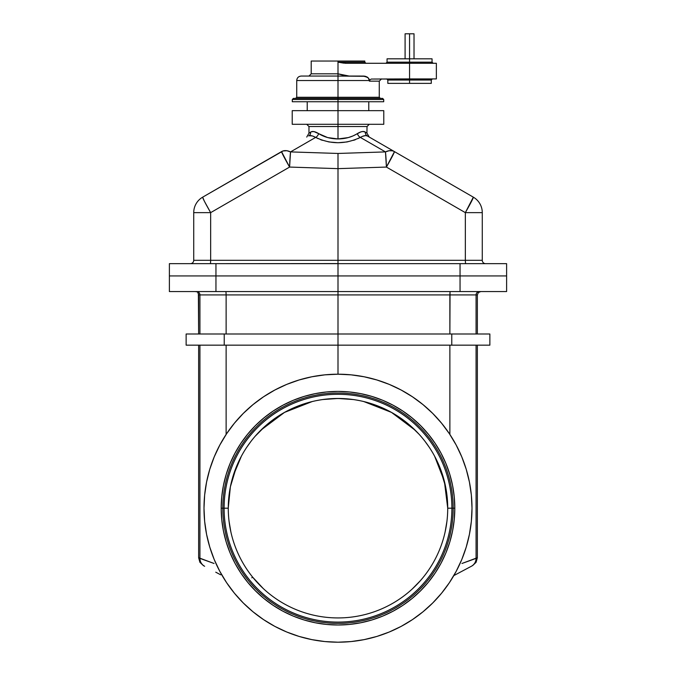 <?xml version="1.0" encoding="UTF-8"?>
<svg xmlns="http://www.w3.org/2000/svg" width="676" height="676" viewBox="0 0 676 676"><rect width="100%" height="100%" fill="white"/><g stroke="black" fill="none" stroke-linecap="round" stroke-linejoin="round"><path stroke-width="1.01" d="M353.21 399.533L338 398.477L322.79 399.533M312.202 401.552L284.52 412.394L260.902 430.13M241.391 456.173L233.043 476.208M228.809 497.342L228.277 508.2L221.196 508.2A116.804 116.804 0 0 1 338 391.396A116.804 116.804 0 0 1 454.804 508.2L453.173 508.2A115.174 115.174 0 0 0 338 393.026A115.174 115.174 0 0 0 222.826 508.2A115.174 115.174 0 0 1 338 393.026A115.174 115.174 0 0 1 453.173 508.2L451.898 508.2A113.898 113.898 0 0 0 338 394.302A113.898 113.898 0 0 0 224.102 508.2A113.898 113.898 0 0 1 338 394.302A113.898 113.898 0 0 1 451.898 508.2L447.723 508.2L444.394 481.371L434.609 456.173M415.241 430.266L391.48 412.394L363.798 401.552M341.87 398.544L333.471 398.57M263.555 619.613L252.993 611.78L243.25 602.95L234.42 593.207L226.587 582.644L219.827 571.364L214.199 559.483L209.771 547.095L206.577 534.344L204.642 521.331L204 508.2A134 134 0 0 1 338 374.2A134 134 0 0 1 472 508.2A134 134 0 0 1 338 642.2A134 134 0 0 1 204 508.2L204.642 495.069L206.577 482.056L209.771 469.305L214.199 456.925L219.827 445.036L226.587 433.755L234.42 423.193L243.25 413.45L252.993 404.62L263.555 396.787L274.836 390.027L286.717 384.399L299.105 379.971L311.856 376.777L324.869 374.85L338 374.2L351.131 374.85L364.144 376.777L376.895 379.971L389.283 384.399L401.164 390.027L412.445 396.787L423.007 404.62L432.75 413.45L441.58 423.193L449.413 433.755L456.173 445.036L461.801 456.925L466.229 469.305L469.423 482.056L471.358 495.069L472 508.2L471.358 521.331L469.423 534.344L466.229 547.095L461.801 559.483L456.173 571.364L449.413 582.644L441.58 593.207L432.75 602.95L423.007 611.78L412.445 619.613L401.164 626.382L389.283 632.001L376.895 636.429L364.144 639.623L351.131 641.558L338 642.2L324.869 641.558L311.856 639.623L299.105 636.429L286.717 632.001L274.836 626.382L263.555 619.613L274.836 626.382M454.804 508.141A116.804 116.804 0 0 0 452.574 485.478M452.548 485.351A116.804 116.804 0 0 0 445.949 463.601M445.873 463.406A116.804 116.804 0 0 0 441.056 453.224M440.963 453.064A116.804 116.804 0 0 0 435.15 443.355M435.09 443.262A116.804 116.804 0 0 0 402.938 411.109M402.845 411.05A116.804 116.804 0 0 0 393.145 405.237M392.976 405.144A116.804 116.804 0 0 0 382.793 400.327M382.599 400.251A116.804 116.804 0 0 0 360.849 393.652M360.722 393.635A116.804 116.804 0 0 0 338.059 391.396M337.941 391.396A116.804 116.804 0 0 0 315.278 393.635M315.151 393.652A116.804 116.804 0 0 0 293.401 400.251M293.207 400.327A116.804 116.804 0 0 0 283.024 405.144M282.855 405.237A116.804 116.804 0 0 0 273.155 411.05M273.062 411.109A116.804 116.804 0 0 0 240.91 443.262M240.85 443.355A116.804 116.804 0 0 0 235.037 453.064M234.944 453.224A116.804 116.804 0 0 0 230.127 463.406M230.051 463.601A116.804 116.804 0 0 0 223.452 485.351M223.426 485.478A116.804 116.804 0 0 0 221.196 508.141M445.594 486.678L447.723 508.2A109.723 109.723 0 0 0 338 398.477A109.723 109.723 0 0 0 228.277 508.2A109.723 109.723 0 0 1 338 398.477A109.723 109.723 0 0 1 447.723 508.2A109.723 109.723 0 0 1 338 617.932A109.723 109.723 0 0 1 228.277 508.2A109.723 109.723 0 0 0 338 617.932A109.723 109.723 0 0 0 447.723 508.2L447.723 507.744M445.07 532.215L446.963 521.137M446.557 524.196L445.18 531.699M230.803 531.606L229.308 523.224M229.037 521.137L230.93 532.215M418.943 434.119L410.239 425.61M402.642 419.542L403.158 419.914M383.714 408.448L384.754 408.938M393.584 413.594L394.235 413.982M373.245 404.29L374.673 404.789M346.957 398.84L348.267 398.958M327.759 398.95L329.068 398.84M333.538 398.561L334.257 398.536M301.335 404.78L302.797 404.273M281.841 413.94L282.475 413.56M291.28 408.921L292.294 408.448M272.893 419.88L273.434 419.483M461.987 563.471L464.032 562.728M464.108 562.702L476.073 558.393L476.073 345.166L489.863 345.166L489.863 334.003L489.863 345.166L451.771 345.166L476.073 345.166L476.073 558.393L477.366 557.708L476.09 562.314L472.617 565.601L476.09 562.314L477.366 557.708L477.366 345.166L477.366 557.708L461.953 563.48M477.366 294.922L477.366 334.003L477.366 294.922L478.355 292.547L480.72 291.567L478.355 292.547L477.366 294.922L338 294.922L338 334.003L489.863 334.003L338 334.003L338 345.166L451.771 345.166L451.771 334.003L451.771 345.166L338 345.166L338 374.2L338 291.567L506.611 291.567L506.611 275.935L506.611 291.567L460.052 291.567L460.052 275.935L506.611 275.935L338 275.935L460.052 275.935L460.052 291.567L338 291.567L338 275.935L338 294.922L226.13 294.922L226.13 334.003L226.13 294.922L199.927 294.922L199.927 334.003L338 334.003L224.229 334.003L224.229 345.166L338 345.166L224.229 345.166L224.229 334.003L186.137 334.003L199.927 334.003L199.927 294.922L198.634 294.922L198.634 334.003L198.372 293.637L198.634 294.922L199.927 294.922A3.346 3.346 90 0 0 196.581 291.567A3.346 3.346 -90 0 1 199.927 294.922L226.13 294.922L225.953 291.567L226.13 294.922L449.87 294.922L449.87 334.003L450.047 291.567L449.87 294.922L476.073 294.922L476.073 334.003L476.073 294.922A3.346 3.346 90 0 1 479.419 291.567L479.419 291.567A3.346 3.346 -90 0 0 476.073 294.922L477.366 294.922M169.389 275.935L338 275.935L215.948 275.935L215.948 291.567L338 291.567L215.948 291.567L215.948 275.935L169.389 275.935L169.389 291.567L215.948 291.567L169.389 291.567L169.389 275.935L215.948 275.935L169.389 275.935L169.389 263.657L506.611 263.657L460.052 263.657L460.052 275.935L215.948 275.935L215.948 263.657L169.389 263.657L169.389 275.935M453.596 575.715L471.349 566.277A8.932 8.915 -118 0 0 476.073 558.393A8.932 8.915 62 0 1 471.349 566.277L453.596 575.715M460.246 572.183L458.649 573.037M236.625 466.212L230.381 486.796L228.277 507.744M265.761 425.61L255.182 436.223M251.066 441.251L246.765 447.242M283.176 413.154L270.772 421.478M306.152 403.2L288.897 410.07M330.218 398.747L323.255 399.474M320.044 399.955L316.596 400.581M352.745 399.474L345.782 398.747M359.404 400.581L355.956 399.955M387.103 410.07L369.848 403.2M405.228 421.478L392.824 413.154M429.235 447.242L424.934 441.251M445.619 486.796L439.375 466.212M470.369 291.567L461.049 291.567M420.59 590.79L412.098 598.488L420.59 590.79L428.288 582.298L435.116 573.096L441.014 563.26L445.915 552.9L449.777 542.11L452.557 530.99L454.238 519.65L454.804 508.2A116.804 116.804 0 0 1 338 625.004A116.804 116.804 0 0 1 221.196 508.2L228.277 508.2M349.45 624.438L338 625.004L326.55 624.438L338 625.004L349.45 624.438L360.79 622.757L371.91 619.976L382.7 616.115L393.06 611.214L402.896 605.316L412.098 598.488M315.21 622.757L304.09 619.976L315.21 622.757L326.55 624.438M186.137 345.166L224.229 345.166L186.137 345.166L186.137 334.003L186.137 345.166M449.87 434.44L449.87 345.166L449.87 434.44M447.723 508.2L451.898 508.2A113.898 113.898 0 0 1 338 622.097A113.898 113.898 0 0 1 224.102 508.2A113.898 113.898 0 0 0 338 622.097A113.898 113.898 0 0 0 451.898 508.2L453.173 508.2A115.174 115.174 0 0 1 338 623.382A115.174 115.174 0 0 1 222.826 508.2A115.174 115.174 0 0 0 338 623.382A115.174 115.174 0 0 0 453.173 508.2L454.804 508.2L454.238 496.75L452.557 485.41L449.777 474.298L445.915 463.499L441.014 453.14L435.116 443.312L428.288 434.102L420.59 425.61L412.098 417.912L402.896 411.084L393.06 405.194L382.7 400.293L371.91 396.432L360.79 393.643L349.45 391.962L338 391.396L326.55 391.962L315.21 393.643L304.09 396.432L293.3 400.293L282.94 405.194L273.104 411.084L263.902 417.912L255.41 425.61L247.712 434.102L240.884 443.312L234.986 453.14L230.085 463.499L226.223 474.298L223.443 485.41L221.762 496.75L221.196 508.2L221.762 519.65L223.443 530.99L226.223 542.11L230.085 552.9L234.986 563.26L240.884 573.096L247.712 582.298L255.41 590.79L263.902 598.488L273.104 605.316L282.94 611.214L293.3 616.115L304.09 619.976M221.196 508.259A116.804 116.804 0 0 0 223.426 530.93M223.452 531.049A116.804 116.804 0 0 0 230.051 552.807M230.127 552.993A116.804 116.804 0 0 0 234.944 563.184M235.037 563.345A116.804 116.804 0 0 0 240.85 573.045M240.91 573.138A116.804 116.804 0 0 0 273.062 605.29M273.155 605.35A116.804 116.804 0 0 0 282.855 611.172M283.024 611.256A116.804 116.804 0 0 0 293.207 616.073M293.401 616.149A116.804 116.804 0 0 0 315.151 622.748M315.278 622.773A116.804 116.804 0 0 0 337.941 625.004M338.059 625.004A116.804 116.804 0 0 0 360.722 622.773M360.849 622.748A116.804 116.804 0 0 0 382.599 616.149M382.793 616.073A116.804 116.804 0 0 0 392.976 611.256M393.145 611.172A116.804 116.804 0 0 0 402.845 605.35M402.938 605.29A116.804 116.804 0 0 0 435.09 573.138M435.15 573.045A116.804 116.804 0 0 0 440.963 563.345M441.056 563.184A116.804 116.804 0 0 0 445.873 552.993M445.949 552.807A116.804 116.804 0 0 0 452.548 531.049M452.574 530.93A116.804 116.804 0 0 0 454.804 508.259M412.166 589.066L420.413 580.642M420.438 580.616L422.939 577.667M214.047 563.48L198.634 557.708L198.634 345.166L198.634 557.708L199.91 562.314L203.383 565.601L199.91 562.314L198.634 557.708L199.927 558.393L199.927 345.166L199.927 558.393L214.013 563.463M220.689 574.811L215.754 572.183M203.383 565.601L204.651 566.277A8.932 8.915 -62 0 1 199.927 558.393A8.932 8.915 118 0 0 204.651 566.277L203.383 565.601M217.351 573.037L219.007 573.916M252.613 577.118L251.802 577.819L252.613 577.118L263.201 588.483M197.645 292.547L198.372 293.637L197.645 292.547M196.564 291.821L195.93 291.635L196.564 291.821M195.279 291.567L195.93 291.635L195.279 291.567M226.13 345.166L226.13 434.44L226.13 345.166M369.265 137.076L366.924 133.138L367.034 126.53L338 126.53L338 124.291L292.218 124.291L338 124.291L338 110.67L383.782 110.67L338 110.67L338 126.53L308.966 126.53L338 126.53L338 138.943L348.36 137.566L353.109 135.884L360.925 131.879L362.987 131.499L365.327 132.073C367.592 133.578 367.592 133.578 365.327 132.073A4.47 4.124 -60 0 0 367.296 135.935L473.335 197.164A17.863 17.863 0 0 1 482.275 212.636L482.275 260.302L482.275 212.636L465.341 212.636L386.41 167.065L338 168.645L338 260.302L465.341 260.302L465.341 212.636A17.863 0.811 -60 0 0 473.335 197.164L367.296 135.935A4.47 4.124 120 0 1 365.327 132.073C363.544 130.95 360.883 131.465 357.359 133.611A4.47 2.746 -119.2 0 0 360.333 137.397L357.967 138.605L360.333 137.397L385.472 151.906L360.333 137.397C345.444 144.461 330.556 144.461 315.667 137.397L318.033 138.605L315.667 137.397L290.528 151.906L338 153.46L385.472 151.906A17.863 11.162 -60 0 1 394.404 151.585L393.947 151.348L394.404 151.585A17.863 0.811 120 0 1 386.41 167.065A17.863 0.938 -91.9 0 0 385.472 151.906L338 153.46L338 168.645L386.41 167.065L394.429 151.703M383.782 124.291L338 124.291L383.782 124.291L383.782 110.67M366.071 132.564L366.603 132.918M309.076 133.138L311.349 131.736L313.994 131.609L327.64 137.566L338 138.943L338 126.53L308.966 126.53L306.735 124.291M506.611 275.935L460.052 275.935L506.611 275.935L506.611 263.657L506.611 275.935M338 165.333L338 167.555L338 165.333M392.435 150.816L389.106 150.731L385.472 151.906L386.41 167.065L465.341 212.636L465.341 260.302L482.275 260.302A3.346 3.346 0 0 0 485.622 263.657A3.346 3.346 0 0 1 482.275 260.302L465.341 260.302L465.519 263.657L465.341 260.302L338 260.302L338 168.645L289.59 167.065L210.659 212.636L210.659 260.302L338 260.302L338 261.595L338 260.302L210.659 260.302L210.659 212.636L289.59 167.065L338 168.645L338 153.46L290.528 151.906L315.667 137.397A4.47 2.746 119.2 0 0 318.641 133.611C324.193 137.093 330.64 138.876 338 138.943C345.36 138.876 351.807 137.093 357.359 133.611A4.47 2.746 60.8 0 0 360.333 137.397C363.595 135.648 365.91 135.158 367.296 135.935L365.378 135.597L362.556 136.307M338 110.67L292.218 110.67L338 110.67L338 101.738L383.714 101.738L338 101.738L338 110.67M315.692 137.414L318.007 138.597M320.593 139.679L322.368 140.312M353.632 140.312L355.407 139.679M357.993 138.597L360.308 137.414M338 126.53L367.034 126.53L338 126.53M338 263.395L338 261.587L338 263.395M355.432 139.67L347.05 141.952L338 142.729L328.95 141.952L320.568 139.67M393.947 151.348L392.46 150.824M482.275 212.636A17.863 17.863 0 0 0 473.335 197.164L465.341 212.636L482.275 212.636M338 168.637L338 166.059M338 163.643L338 162.544L338 163.643M338 161.547L338 160.66L338 161.547M338 159.908L338 160.66L338 159.908M338 275.935L338 263.657L460.052 263.657L460.052 275.935L215.948 275.935L215.948 263.657L338 263.589L338 275.935M204.186 200.814L202.665 197.164L281.596 151.585A17.863 11.162 60 0 1 290.528 151.906A17.863 0.938 91.9 0 0 289.59 167.065L290.528 151.906L286.894 150.731L283.033 150.959L202.665 197.164A17.863 0.811 60 0 0 210.659 212.636L193.725 212.636A17.863 17.863 0 0 1 202.665 197.164A17.863 17.863 0 0 0 193.725 212.636L193.725 260.302L193.725 212.636L210.659 212.636L204.71 201.837M281.596 151.585A17.863 0.811 -120 0 0 289.59 167.065L281.571 151.703M313.444 136.307L315.667 137.397L312.422 135.952L309.236 135.715M310.673 132.073A4.47 4.124 -120 0 1 308.704 135.935A4.47 4.124 60 0 0 310.673 132.073C308.408 133.578 308.408 133.578 310.673 132.073C312.456 130.95 315.117 131.465 318.641 133.611A4.47 2.746 -60.8 0 1 315.667 137.397C312.405 135.648 310.09 135.158 308.704 135.935M210.481 263.657L210.659 260.302L193.725 260.302A3.346 3.346 0 0 1 190.379 263.657A3.346 3.346 0 0 0 193.725 260.302L210.659 260.302L210.506 263.615M414.025 58.812L414.025 33.8L409.555 33.8L409.555 62.167L387.061 62.167L409.555 62.167L409.555 63.282L345.816 63.282L338 62.167L364.803 62.167L365.919 63.282M311.197 61.043L338 61.043L338 62.167L338 61.043L364.803 61.043L311.197 61.043L311.197 73.819L338 73.819L311.197 73.819L338 73.819L338 97.268L296.73 97.268L379.27 97.268L379.27 81.145L369.383 81.145L369.983 79.793L371.276 79.05L409.555 78.915L409.555 80.03L387.83 80.03L409.555 80.03L409.555 83.376L431.28 83.376L431.28 80.03L387.83 80.03L386.714 78.915M385.945 63.282L387.061 62.167L432.048 62.167L432.048 58.812L387.171 58.812M292.285 99.507L293.401 98.383L338 98.383L338 99.507L292.285 99.507L383.714 99.507L382.599 98.383L338 98.383L338 97.268L379.27 97.268L338 97.268L338 80.52L369.383 80.52L296.73 80.52L338 80.52L296.73 80.52L296.73 97.268L338 97.268L338 98.383L382.599 98.383L338 98.383L338 99.507L383.714 99.507L338 99.507L338 101.738L338 99.507L292.285 99.507L292.285 101.738L338 101.738L292.285 101.738M344.219 75.459L349.162 76.058L341.439 74.791M348.453 76.042L347.734 75.991M363.249 76.058L367.676 77.385L369.028 78.991L369.383 81.145L368.445 78.103L365.293 76.295L338 76.058L338 73.819L349.162 76.058M338 80.52L338 76.058L301.192 76.058C298.454 76.346 296.967 77.833 296.73 80.52M363.756 76.067L338 76.058M338 73.819L338 62.167L338 73.819L343.526 75.306L340.755 74.605M364.795 76.185L366.789 76.836M368.766 78.534L368.454 78.112M431.28 83.376L387.83 83.376L409.555 83.376L409.555 63.282L436.358 63.282L409.555 63.282L409.555 78.915L436.358 78.915L371.276 79.05M364.271 76.109L367.237 77.089L365.302 76.295M369.383 80.52L369.35 79.996L369.383 80.52M369.223 79.481L369.028 78.991M346.323 75.83L343.518 75.306M343.839 63.164L338 62.167L364.795 62.167L338 62.167M344.828 63.248L345.816 63.282C372.299 63.282 372.299 63.282 345.816 63.282L409.555 63.282L409.555 58.812L387.492 58.812M432.048 58.812L409.555 58.812L409.555 33.8L405.093 33.8L405.093 58.812M413.999 33.8L405.178 33.8M369.409 80.892L369.383 81.145C382.32 81.145 382.32 81.145 369.383 81.145L369.552 80.41M409.555 80.03L431.28 80.03L409.555 80.03M409.555 62.167L432.048 62.167L409.555 62.167M338 398.477L336.69 398.485M308.966 126.53L308.966 133.206L306.735 137.076M292.218 124.291L292.218 110.67M367.034 126.53L369.265 124.291M311.197 73.819L308.966 76.058M296.73 97.268L295.615 98.383M364.803 61.043L364.803 62.167M383.714 99.507L383.714 101.738M368.775 101.738L368.775 110.67M307.225 101.738L307.225 110.67M379.27 97.268L380.385 98.383M387.061 62.167L387.061 58.812M387.83 83.376L387.83 80.03M436.358 63.282L436.358 78.915M379.27 81.145L381.509 78.915M431.28 80.03L432.395 78.915M432.048 62.167L433.164 63.282"/></g></svg>
